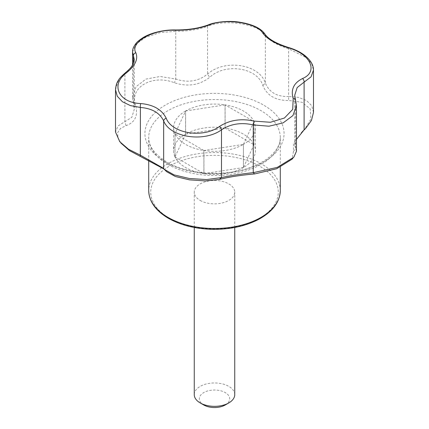 <?xml version="1.0" encoding="UTF-8"?>
<svg xmlns="http://www.w3.org/2000/svg" width="429" height="429" viewBox="0 0 429 429"><rect width="100%" height="100%" fill="white"/><g stroke="black" fill="none" stroke-linecap="round" stroke-linejoin="round"><path stroke-width="0.32" stroke-dasharray="2.15 1.61" d="M200.187 200.429A20.243 11.69 0 0 0 222.249 202.96A20.243 11.69 0 0 0 234.743 192.16A20.243 11.69 0 0 0 214.5 180.475A20.243 11.69 0 0 0 194.257 192.16A20.243 11.69 0 0 0 200.187 200.429M121.128 143.259L117.873 137.57L117.755 132.454L120.587 128.357L126.088 125.606C135.114 122.426 138.261 115.637 135.537 105.239C129.145 87.419 152.644 73.852 174.437 82.781C187.768 87.049 199.528 85.232 209.711 77.322C225.386 62.596 257.486 67.562 262.854 85.543C267.16 95.694 275.767 100.665 288.674 100.45L302.011 102.279L310.231 108.934L310.886 119.09L304.172 129.896L302.912 131.129M302.236 131.762L293.463 143.442L293.463 151.496L292.09 159.148M166.597 171.664L164.039 169.064M296.45 151.298L294.728 145.147L296.45 139.409M294.728 145.147L294.728 95.276L296.45 105.69M264.966 34.143A3.035 2.579 -34 0 1 265.347 35.323C269.299 40.626 277.054 45.099 288.61 48.75L306.563 57.797L311.706 63.83L313.481 70.083M208.489 24.828A3.035 1.898 -111 0 0 207.518 26.373C225.064 18.699 259.03 23.954 265.347 35.323L265.347 83.06C259.336 64.087 224.71 58.735 207.518 74.11C198.316 81.392 187.725 83.033 175.745 79.027L160.162 76.475L145.914 79.097L136.025 86.733L132.55 97.576L134.272 109.363L131.81 117.332L117.975 125.981L115.519 132.057M288.561 47.512A3.035 0.499 -73.6 0 1 288.61 48.75L288.61 96.487C277.064 96.852 269.31 92.374 265.347 83.06L262.854 85.543M293.463 151.496L295.592 148.219L295.592 100.483A3.035 2.166 161.9 0 0 295.517 99.925M313.481 112.393L311.69 105.663L306.483 100.499L298.498 97.378L288.61 96.487L288.674 100.45M115.519 89.752L117.954 81.623L131.837 66.688L134.272 59.492L134.272 109.363M126.088 125.606L124.893 121.815L124.893 74.078A3.035 1.577 51.8 0 1 125.247 72.882M175.134 29.966A3.035 0.772 -89 0 1 175.745 31.29C187.73 31.279 198.327 29.639 207.518 26.373L207.518 74.11L209.711 77.322M132.55 51.968L136.047 44.101L145.871 37.189L160.044 32.625L175.745 31.29L175.745 79.027L174.437 82.781M166.146 171.192L163.653 168.629M135.537 105.239L133.408 103.469L133.408 63.278M234.743 394.653A20.243 11.69 0 0 0 214.5 382.963A20.243 11.69 0 0 0 194.257 394.653M225.236 404.981A15.181 8.768 0 0 0 225.236 392.583A15.181 8.768 0 0 0 203.764 392.583A15.181 8.768 0 0 0 203.764 404.981M254.006 144.739L243.436 167.524A40.894 23.611 0 0 0 255.394 150.836A40.894 23.611 0 0 0 254.006 144.739L254.006 121.6A40.894 23.611 0 0 1 255.394 127.697L255.394 150.836M243.436 167.524L243.436 144.38A40.894 23.611 0 0 0 255.394 127.697M243.436 144.38L254.006 121.6M203.941 150.504A40.894 23.611 0 0 0 243.399 144.401L203.941 150.504L203.941 173.648A40.894 23.611 0 0 0 243.399 167.541L243.399 144.401M203.941 173.648L243.399 167.541M175.005 133.821L175.005 156.96A40.894 23.611 0 0 0 203.893 173.638L203.893 150.499A40.894 23.611 0 0 1 175.005 133.821L203.893 150.499M175.005 156.96L203.893 173.638M185.564 111.009A40.894 23.611 0 0 0 173.606 127.697A40.894 23.611 0 0 0 174.994 133.794L185.564 111.009L185.564 134.154A40.894 23.611 0 0 0 173.606 150.836A40.894 23.611 0 0 0 174.994 156.934L174.994 133.794M185.564 134.154L174.994 156.934M225.059 104.885L225.059 128.03A40.894 23.611 0 0 0 185.601 134.132L185.601 110.993A40.894 23.611 0 0 1 225.059 104.885L185.601 110.993M225.059 128.03L185.601 134.132M225.107 128.035L253.995 144.712A40.894 23.611 0 0 0 225.107 128.035L225.107 104.896L253.995 121.573A40.894 23.611 0 0 0 225.107 104.896M253.995 144.712L253.995 121.573M169.407 218.195A63.771 36.819 0 0 0 276.099 201.689A63.771 36.819 0 0 0 197.994 156.601A63.771 36.819 0 0 0 169.407 218.195M167.975 164.398A65.793 37.988 0 0 0 239.677 172.635A65.793 37.988 0 0 0 280.293 137.537A65.793 37.988 0 0 0 214.5 99.549A65.793 37.988 0 0 0 148.707 137.537A65.793 37.988 0 0 0 167.975 164.398M165.304 161.942A69.573 40.165 0 0 0 258.263 164.768A69.573 40.165 0 0 0 272.876 111.69A69.573 40.165 0 0 0 170.737 102.317A69.573 40.165 0 0 0 165.304 161.942M280.293 190.508A65.793 37.988 0 0 0 214.5 152.52A65.793 37.988 0 0 0 148.707 190.508M280.293 167.208L280.293 137.537C280.427 144.889 275.997 152.005 267.004 158.891C262.317 162.296 256.671 165.192 250.064 167.567C224.619 177.097 187.564 174.533 166.929 162.082C154.644 154.478 148.568 146.294 148.707 137.537L148.707 159.861M132.55 97.576L132.55 64.977M301.056 132.904L302.847 131.102M163.197 168.147L165.245 170.2M293.768 157.196L292.884 158.226M119.788 141.677L120.822 142.9M234.743 227.483L234.743 192.16M194.257 227.483L194.257 192.16M173.606 127.697L173.606 150.836"/><path stroke-width="0.64" d="M163.653 168.629L163.653 120.892C159.701 112.848 151.946 108.371 140.39 107.465L130.411 105.593L122.437 101.743L117.294 96.278L115.519 89.752L115.519 132.057L119.761 141.699L128.48 149.212L140.39 155.201L163.17 168.147L164.323 169.364L173.997 174.871L189.328 178.502L206.574 179.563L221.482 177.579C230.684 175.6 241.275 173.959 253.255 172.662L277.252 167.396L293.806 157.234L296.45 151.298L296.45 105.7L292.953 115.546L283.129 122.882L268.956 126.212L253.255 124.925C241.27 122.19 230.673 123.831 221.482 129.842C203.936 142.653 169.97 137.393 163.653 120.892A3.035 2.113 -24.3 0 1 166.211 118.248C172.008 133.66 203.325 138.508 219.46 126.485C229.51 120.034 241.093 118.238 254.204 121.112L270.404 122.27L284.427 118.018L292.701 109.395L293.184 98.606C290.605 89.661 293.709 82.974 302.499 78.545C318.833 71.815 310.446 53.738 288.229 47.801A3.035 0.499 -73.6 0 1 288.561 47.512C276.324 43.608 268.457 39.152 264.966 34.143C260.907 28.153 252.225 24.137 238.926 22.094C227.606 20.276 213.417 22.528 208.489 24.828C198.927 28.341 187.805 30.057 175.134 29.966C164.784 29.644 151.147 32.588 143.093 37.618C139.307 40.069 136.921 42.037 135.923 43.522C132.32 48.498 132.786 49.785 132.55 51.968L133.408 55.732L133.408 63.278M296.45 139.409L304.107 129.874L302.236 131.762M292.09 159.148L276.7 168.726L254.563 173.954C241.232 175.08 229.472 176.898 219.289 179.413L205.529 180.941L189.484 179.864L175.332 176.496L166.597 171.664L164.318 169.375M164.039 169.064L129.445 150.584L121.128 143.259M254.563 173.954L253.255 172.662L253.255 124.925A3.035 0.306 -76.4 0 1 254.204 121.112M219.289 179.413L221.482 177.579L221.482 129.842A3.035 1.432 -124.2 0 0 219.46 126.485M288.229 47.801C275.595 43.93 267.117 39.034 262.789 33.113A3.035 2.579 -34 0 1 264.966 34.143M262.789 33.113C256.992 22.876 225.675 18.029 209.54 24.877A3.035 1.898 -111 0 0 208.489 24.828M209.54 24.877C199.49 28.566 187.907 30.357 174.796 30.25C152.66 29.322 129.73 42.557 135.816 52.756C138.395 58.939 135.291 65.626 126.501 72.817C110.167 84.717 118.554 102.799 140.771 103.561C153.405 104.671 161.883 109.567 166.211 118.248M296.45 105.69L295.517 99.925A3.035 2.166 161.9 0 0 293.184 98.606M302.499 78.545A3.035 2.038 65 0 1 304.107 82.137L297.163 87.575L294.728 95.276L295.517 99.925M313.481 70.088L311.046 76.861L304.107 82.137L304.107 129.874L305.721 128.319L311.465 120.436L313.481 112.393L313.481 70.088C313.47 67.133 312.521 64.275 310.623 61.524C306.124 55.266 298.766 50.595 288.561 47.512M135.816 52.756A3.035 2.628 154.2 0 0 133.408 55.732L134.272 59.486L133.296 63.54C131.966 65.862 131.816 67.31 125.247 72.882A3.035 1.577 51.8 0 1 126.501 72.817M140.326 156.285L140.39 107.465A3.035 0.965 -86.2 0 1 140.771 103.561M174.796 30.25A3.035 0.772 -89 0 1 175.134 29.966M194.257 227.483L194.257 394.653A20.243 11.69 0 0 0 200.182 402.917A20.243 11.69 0 0 0 228.818 402.917A20.243 11.69 0 0 0 234.743 394.653L234.743 227.483M203.764 404.981L200.182 402.917A20.243 11.69 0 0 0 200.187 402.917L203.764 404.981A15.181 8.768 0 0 0 225.236 404.981L228.818 402.917M167.975 217.369A65.793 37.988 0 0 0 239.677 225.606A65.793 37.988 0 0 0 280.293 190.508C279.917 202.086 272.662 211.733 258.526 219.444C245.104 226.335 229.472 229.628 211.626 229.317C194.889 228.77 180.48 225.102 168.393 218.297C155.577 210.698 149.013 201.437 148.707 190.508A65.793 37.988 0 0 0 167.975 217.369M125.247 72.882C121.246 76.378 118.865 79.016 118.114 80.802C116.629 83.017 115.766 85.998 115.519 89.747M132.55 64.977L132.55 51.968M304.177 129.901L305.727 128.325M292.884 158.226L291.945 159.315M120.822 142.9L121.391 143.57M148.707 159.861L148.707 190.508M280.293 167.208L280.293 190.508"/></g></svg>
